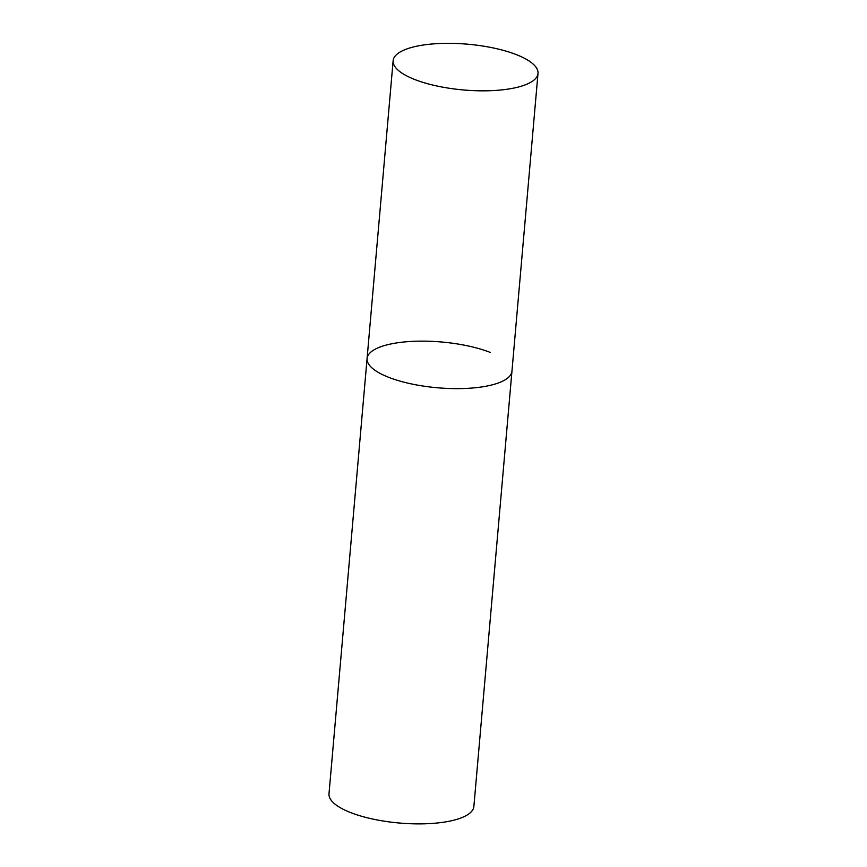<?xml version="1.0" encoding="UTF-8"?>
<svg xmlns="http://www.w3.org/2000/svg" width="867" height="867" viewBox="0 0 867 867"><rect width="100%" height="100%" fill="white"/><g stroke="black" fill="none" stroke-linecap="round" stroke-linejoin="round"><path stroke-width="1.3" d="M393.13 60.744A72.709 22.976 5 0 0 437.293 86.082A72.709 22.976 5 0 0 517.393 87.274A72.709 22.976 5 0 0 538.006 73.413A72.709 22.976 5 0 0 493.843 48.075A72.709 22.976 5 0 0 413.743 46.883A72.709 22.976 5 0 0 393.13 60.744L367.077 358.548A72.709 22.976 5 0 0 411.24 383.886A72.709 22.976 5 0 0 491.34 385.078A72.709 22.976 5 0 0 511.953 371.217A72.709 22.976 -175 0 1 466.706 388.394A72.709 22.976 -175 0 1 388.86 377.383A72.709 22.976 -175 0 1 367.077 358.548A72.709 22.976 -175 0 1 412.324 341.37A72.709 22.976 -175 0 1 490.158 352.381M538.006 73.413L473.87 806.473A72.709 22.976 -175 0 1 428.623 823.65A72.709 22.976 -175 0 1 350.788 812.639A72.709 22.976 -175 0 1 328.994 793.804L367.077 358.548"/></g></svg>
